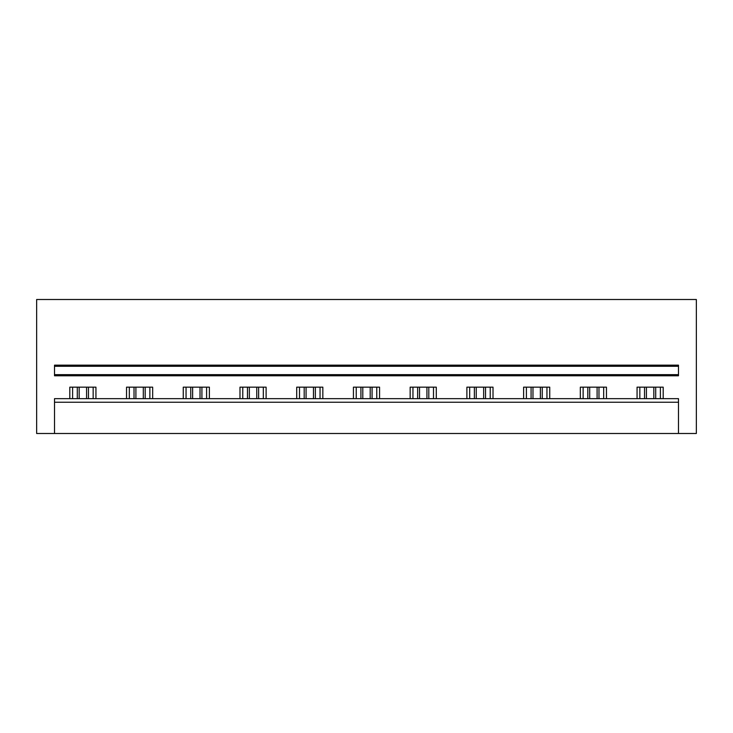 <?xml version="1.0" encoding="UTF-8"?>
<svg xmlns="http://www.w3.org/2000/svg" width="733" height="733" viewBox="0 0 733 733"><rect width="100%" height="100%" fill="white"/><g stroke="black" fill="none" stroke-linecap="round" stroke-linejoin="round"><path stroke-width="1.1" d="M678.483 433.496L678.483 402.234L54.517 402.234L54.517 433.496L696.35 433.496L696.35 299.504L36.65 299.504L36.65 433.496L54.517 433.496M54.517 402.234L54.517 398.66L678.483 398.66L678.483 402.234M54.517 374.655L54.517 375.772L678.483 375.772L678.483 366.28L54.517 366.28L54.517 374.655L678.483 374.655M678.483 366.28L678.483 365.162L54.517 365.162L54.517 366.28M637.059 398.66L637.059 387.161L663.191 387.161L663.191 398.66M69.809 398.66L69.809 387.161L95.941 387.161L95.941 398.66M126.534 398.66L126.534 387.161L152.666 387.161L152.666 398.66M183.259 398.66L183.259 387.161L209.391 387.161L209.391 398.66M239.984 398.66L239.984 387.161L266.116 387.161L266.116 398.66M296.709 398.66L296.709 387.161L322.841 387.161L322.841 398.66M353.434 398.66L353.434 387.161L379.566 387.161L379.566 398.66M410.159 398.66L410.159 387.161L436.291 387.161L436.291 398.66M466.884 398.66L466.884 387.161L493.016 387.161L493.016 398.66M523.609 398.66L523.609 387.161L549.741 387.161L549.741 398.66M580.334 398.66L580.334 387.161L606.466 387.161L606.466 398.66M93.155 398.66L93.155 387.161M72.604 398.66L72.604 387.161M149.871 398.66L149.871 387.161M129.329 398.66L129.329 387.161M206.596 398.66L206.596 387.161M186.054 398.66L186.054 387.161M263.321 398.66L263.321 387.161M242.779 398.66L242.779 387.161M320.046 398.66L320.046 387.161M299.504 398.66L299.504 387.161M376.771 398.66L376.771 387.161M356.229 398.66L356.229 387.161M433.496 398.66L433.496 387.161M412.954 398.66L412.954 387.161M490.221 398.66L490.221 387.161M469.679 398.66L469.679 387.161M546.946 398.66L546.946 387.161M526.404 398.66L526.404 387.161M603.671 398.66L603.671 387.161M583.129 398.66L583.129 387.161M660.396 398.66L660.396 387.161M639.845 398.66L639.845 387.161M86.586 398.66L86.586 387.161M79.173 398.66L79.173 387.161M88.464 387.161L88.464 398.66M77.295 387.161L77.295 398.66M143.302 398.66L143.302 387.161M135.898 398.66L135.898 387.161M145.189 387.161L145.189 398.66M134.02 387.161L134.02 398.66M200.027 398.66L200.027 387.161M192.623 398.66L192.623 387.161M201.914 387.161L201.914 398.66M190.745 387.161L190.745 398.66M256.752 398.66L256.752 387.161M249.348 398.66L249.348 387.161M258.63 387.161L258.63 398.66M247.47 387.161L247.47 398.66M313.477 398.66L313.477 387.161M306.073 398.66L306.073 387.161M315.355 387.161L315.355 398.66M304.195 387.161L304.195 398.66M370.202 398.66L370.202 387.161M362.798 398.66L362.798 387.161M372.08 387.161L372.08 398.66M360.92 387.161L360.92 398.66M426.927 398.66L426.927 387.161M419.523 398.66L419.523 387.161M428.805 387.161L428.805 398.66M417.645 387.161L417.645 398.66M483.652 398.66L483.652 387.161M476.248 398.66L476.248 387.161M485.53 387.161L485.53 398.66M474.37 387.161L474.37 398.66M540.377 398.66L540.377 387.161M532.973 398.66L532.973 387.161M542.255 387.161L542.255 398.66M531.086 387.161L531.086 398.66M597.102 398.66L597.102 387.161M589.699 398.66L589.699 387.161M598.98 387.161L598.98 398.66M587.811 387.161L587.811 398.66M653.827 398.66L653.827 387.161M646.414 398.66L646.414 387.161M655.705 387.161L655.705 398.66M644.536 387.161L644.536 398.66"/></g></svg>
